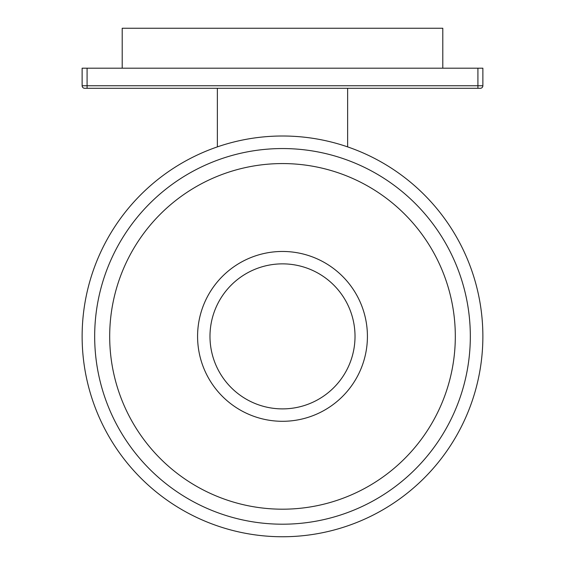 <?xml version="1.0" encoding="UTF-8"?>
<svg xmlns="http://www.w3.org/2000/svg" width="565" height="565" viewBox="0 0 565 565"><rect width="100%" height="100%" fill="white"/><g stroke="black" fill="none" stroke-linecap="round" stroke-linejoin="round"><path stroke-width="0.85" d="M477.912 68.196L482.87 68.196L482.87 85.753L82.13 85.753L82.13 68.196L477.912 68.196L477.912 88.295L84.672 88.295A2.543 2.543 0 0 1 82.13 85.753M480.328 88.295A2.543 2.543 0 0 0 482.87 85.753A2.543 2.543 0 0 1 480.328 88.295L477.912 88.295M82.13 336.38A200.37 200.37 0 0 0 282.5 536.75A200.37 200.37 0 0 0 482.87 336.38A200.37 200.37 0 0 0 282.5 136.003A200.37 200.37 0 0 0 82.13 336.38M94.673 336.38A187.827 187.827 0 0 0 282.5 524.2A187.827 187.827 0 0 0 470.327 336.38A187.827 187.827 0 0 0 282.5 148.553A187.827 187.827 0 0 0 94.673 336.38M109.688 336.38A172.812 172.812 0 0 1 282.5 163.567A172.812 172.812 0 0 1 455.312 336.38A172.812 172.812 0 0 1 282.5 509.192A172.812 172.812 0 0 1 109.688 336.38M367.42 336.38A84.919 84.919 0 0 1 282.5 421.299A84.919 84.919 0 0 1 197.581 336.38A84.919 84.919 0 0 1 282.5 251.46A84.919 84.919 0 0 1 367.42 336.38M355.018 336.38A72.518 72.518 0 0 0 282.5 263.862A72.518 72.518 0 0 0 209.982 336.38A72.518 72.518 0 0 0 282.5 408.891A72.518 72.518 0 0 0 355.018 336.38M122.202 68.196L122.202 28.25L442.798 28.25L442.798 68.196M87.088 88.295L87.088 68.196M347.637 146.886L347.637 88.295M217.363 146.886L217.363 88.295"/></g></svg>
